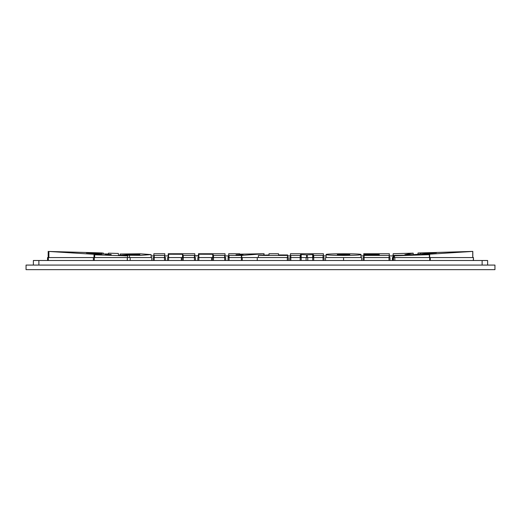 <?xml version="1.0" encoding="UTF-8"?>
<svg xmlns="http://www.w3.org/2000/svg" width="521" height="521" viewBox="0 0 521 521"><rect width="100%" height="100%" fill="white"/><g stroke="black" fill="none" stroke-linecap="round" stroke-linejoin="round"><path stroke-width="0.78" d="M105.281 254.313L111.168 254.847L111.168 254.482L105.281 254.313M111.168 254.847L111.168 254.482M290.803 255.44L300.513 255.427L300.513 254.574L301.184 254.567L306.628 254.906L313.342 254.574L313.342 255.427L323.417 255.427L323.417 253.747L290.803 253.727L290.438 253.747L290.438 255.427L290.803 255.44L290.803 257.563L324.055 257.563L324.055 260.493M300.513 257.563L300.513 255.427M313.342 257.563L313.342 255.427M323.417 257.563L323.417 255.427M290.438 257.563L290.438 255.427M48.876 257.563L48.876 251.454L101.829 254.795L94.679 254.815L127.671 255.889L118.495 255.231L118.345 253.453L108.42 253.173L108.42 253.994L99.648 253.883L86.408 252.906L101.829 253.043C103.542 253.03 103.542 252.991 101.829 252.932L48.876 251.454M94.679 257.563L94.679 254.815M127.671 257.563L127.671 255.889L127.671 257.563M129.527 257.563L129.488 255.87M86.408 252.906L86.799 252.932M101.829 253.916L101.829 253.043C103.542 253.03 103.542 252.991 101.829 252.932M33.377 265.078L33.377 260.493L487.623 260.493L487.623 265.078M312.698 260.493L312.698 257.563M301.158 260.493L301.184 254.567M289.8 260.493L289.8 257.563L290.803 257.563L290.803 260.493M48.362 260.493L48.362 257.563L93.376 257.563L93.376 260.493M48.336 260.493L48.362 257.563M47.548 260.493L47.548 257.563L48.336 257.563M127.274 260.493L127.274 257.563L130.107 257.563M94.75 257.563L94.288 257.563L94.288 260.493L94.314 257.563L127.274 257.563M194.802 255.733L198.468 255.733M420.336 254.098L420.336 253.011L436.422 252.828L412.958 254.684L404.856 254.658L413.192 253.154L393.192 253.727L393.036 255.414L404.244 255.192L393.935 255.824L429.649 254.671L429.649 257.563M429.35 257.563L429.35 254.723L421.86 254.691L472.742 251.409L417.998 252.998L417.998 254.287M418.995 252.945L420.336 253.011M472.742 257.563L472.742 251.409L472.254 251.389M422.257 254.71L421.86 254.691M394.006 255.726L393.935 257.563M403.782 255.218L404.244 255.192M393.036 257.563L393.036 255.414M413.199 253.147L413.199 254.665L413.192 253.154L412.625 253.134M405.494 254.671L404.856 254.658M360.975 255.915L363.723 255.915M389.369 255.915L393.036 255.915M194.802 255.915L198.468 255.915M225.033 255.915L228.699 255.915M287.69 255.915L290.438 255.915M323.417 255.915L326.166 255.915M151.11 255.915L153.858 255.915M164.844 255.915L168.237 255.915M165.489 260.493L165.489 257.563L164.48 257.563L164.844 253.747L153.858 253.747L153.858 255.427L164.48 255.44M153.213 260.493L153.213 257.563L164.48 257.563L164.48 260.493M390.014 260.493L390.014 257.563L389.005 257.563L389.369 253.747L363.723 253.747L364.088 254.163L379.295 254.183L363.723 254.339L364.088 254.841L379.295 254.86L363.723 255.016L363.723 255.427L389.005 255.44M363.078 260.493L363.078 257.563L389.005 257.563L389.005 260.493M197.824 260.493L197.824 257.563L225.671 257.563L225.671 260.493M212.483 260.493L212.483 257.563M167.593 260.493L167.593 257.563L195.447 257.563L195.447 260.493M182.252 260.493L182.252 257.563M288.334 260.493L288.334 257.563L287.325 257.563L287.69 254.977L278.527 254.945L278.527 253.747L269.37 253.727L269.005 253.747L269.005 254.945L258.377 255.44L287.325 255.44M257.263 260.493L257.263 257.563L287.325 257.563L287.325 260.493M130.165 260.493L130.165 257.563L151.748 257.563L151.748 260.493M325.521 260.493L325.521 257.563L361.613 257.563L361.613 260.493M228.055 260.493L228.055 257.563L257.263 257.563M494.95 265.078L26.05 265.078L26.05 269.657L494.95 269.657L494.95 265.078M164.844 257.563L164.844 255.427M153.858 257.563L153.858 255.427M389.369 257.563L389.369 255.427M363.723 257.563L363.723 255.427M198.468 254.228L213.122 254.261L213.122 255.427L225.033 255.427L225.033 253.747L198.468 253.747L198.468 257.563M225.033 257.563L225.033 255.427M213.122 257.563L213.122 255.427M168.237 254.228L182.891 254.261L182.891 255.427L194.802 255.427L194.802 253.747L168.237 253.747L168.237 257.563M194.802 257.563L194.802 255.427M182.891 257.563L182.891 255.427M287.69 257.563L287.69 255.427M258.377 257.563L258.377 255.44M269.005 254.945L269.005 253.747M128.485 254.847L128.485 254.365L139.915 254.58L120.879 255.199L140.748 255.362L151.11 254.587L140.247 253.799L120.149 254.007L139.915 254.58L128.915 254.847M120.149 255.31L120.175 254.027L120.175 255.316M343.567 255.44C354.612 255.368 360.415 255.082 360.975 254.587C363.241 253.499 323.899 253.499 326.166 254.587C326.726 255.082 332.522 255.368 343.567 255.44M239.686 254.163L239.321 253.727L228.699 253.747L228.699 255.427L241.392 255.44L264.03 253.753L239.686 254.163L239.686 253.747M264.03 255.016L263.711 253.727M228.699 257.563L228.699 255.427M343.567 254.906L349.799 254.587C350.737 254.183 336.397 254.183 337.341 254.587L343.567 254.906M243.053 254.587L236.026 254.789L236.026 255.147L243.053 254.587M236.026 255.147L236.026 254.789M392.398 260.493L392.398 257.563L473.452 257.563L473.276 260.493M429.955 260.493L429.955 257.563M429.708 260.493L429.708 257.563M300.148 260.493L300.148 255.44M306.628 257.563L306.628 254.906M307.227 257.563L307.227 254.906M312.672 257.563L312.672 254.567M313.707 260.493L313.707 255.44M323.053 260.493L323.053 255.44M307.755 260.493L307.755 257.563M306.101 260.493L306.101 257.563M127.365 260.493L127.365 257.563M38.873 265.078L38.873 260.493M482.127 265.078L482.127 260.493M394.43 257.563L394.43 255.831M393.583 255.752L393.583 255.427M154.223 260.493L154.223 255.44M364.088 260.493L364.088 255.44M211.565 260.493L211.565 257.563M198.833 260.493L198.833 254.248M224.668 260.493L224.668 255.44M213.493 260.493L213.493 255.44M181.334 260.493L181.334 257.563M168.602 260.493L168.602 254.248M194.437 260.493L194.437 255.44M183.262 260.493L183.262 255.44M343.567 260.493L343.567 257.563M242.265 260.493L242.265 257.563M241.392 260.493L241.392 255.44M229.064 260.493L229.064 255.44M212.757 257.563L212.757 254.248M182.526 257.563L182.526 254.248M127.938 254.867L127.938 254.365M241.711 257.563L241.711 255.433M394.82 260.493L394.82 257.563M393.472 260.493L393.492 255.778M48.193 257.563L48.193 251.376M94.014 257.563L94.014 254.769M103.243 253.942L103.243 253.011M472.808 257.563L472.808 251.402M228.341 257.563L228.341 255.915M228.205 257.563L228.205 255.915M120.064 255.31L120.064 254.02M151.11 257.563L151.11 254.587M360.975 254.587L360.975 257.563M326.166 254.587L326.166 257.563M264.075 255.01L264.075 253.747M430.287 260.493L430.287 257.563M392.854 260.493L392.854 257.563M473.452 260.493L473.452 257.563"/></g></svg>
